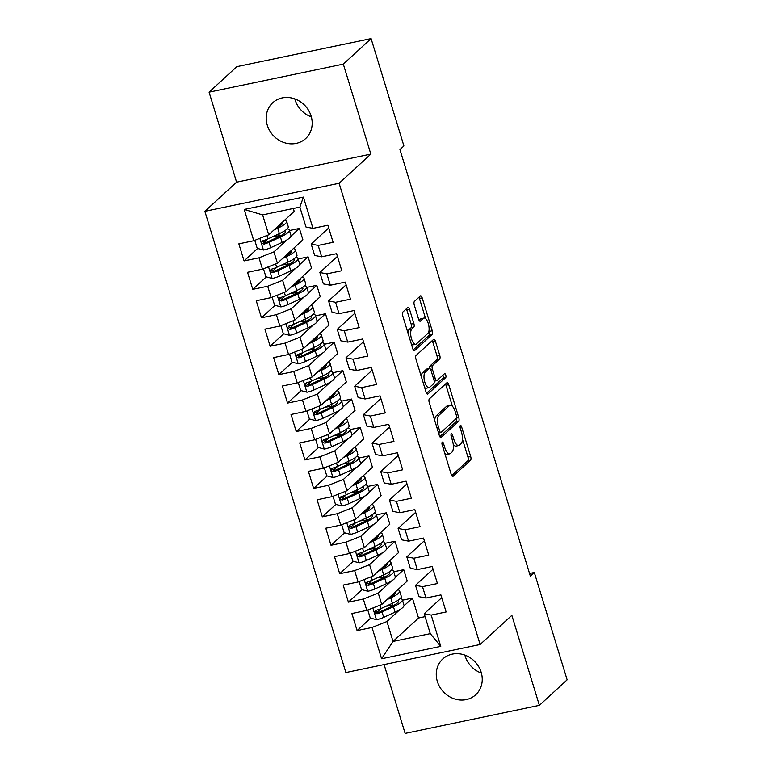 <?xml version="1.0" encoding="UTF-8"?>
<svg xmlns="http://www.w3.org/2000/svg" width="772" height="772" viewBox="0 0 772 772"><rect width="100%" height="100%" fill="white"/><g stroke="black" fill="none" stroke-linecap="round" stroke-linejoin="round"><path stroke-width="1.16" d="M442.231 442.192A2.084 0.82 78.2 0 0 442.153 444.768L451.215 474.423A2.982 1.168 78.2 0 0 452.797 476.449A2.982 1.168 78.2 0 0 453.048 476.324L470.563 460.218A2.982 1.168 78.2 0 0 470.688 456.541L461.617 426.877A2.084 0.82 78.2 0 0 460.508 425.459A2.084 0.82 78.2 0 0 460.344 425.555A2.084 0.82 78.2 0 0 460.257 428.132L461.424 431.973A9.553 3.735 78.2 0 1 461.048 443.765L459.581 445.106A9.553 3.735 78.2 0 1 458.809 445.521A9.553 3.735 78.2 0 1 453.743 439.036L452.566 435.196A2.084 0.82 78.2 0 0 451.456 433.777A2.084 0.82 78.2 0 0 451.292 433.874A2.084 0.82 78.2 0 0 451.205 436.45L452.373 440.291A9.553 3.735 78.2 0 1 451.996 452.083L450.53 453.425A9.553 3.735 78.2 0 1 449.758 453.839A9.553 3.735 78.2 0 1 444.691 447.355L443.514 443.514A2.084 0.82 78.2 0 0 442.404 442.095A2.084 0.82 78.2 0 0 442.231 442.192M267.286 125.238A24.328 21.809 -132.6 0 0 305.654 138.564A24.328 21.809 -132.6 0 0 311.116 116.07A24.328 21.809 -132.6 0 0 272.738 102.744A24.328 21.809 -132.6 0 0 267.286 125.238M294.817 98.893A24.328 21.809 -132.6 0 0 295.049 99.723A24.328 21.809 -132.6 0 0 311.357 116.9M437.338 681.444A24.328 21.809 -132.6 0 0 475.706 694.771A24.328 21.809 -132.6 0 0 481.168 672.277A24.328 21.809 -132.6 0 0 442.79 658.95A24.328 21.809 -132.6 0 0 437.338 681.444M464.86 655.1A24.328 21.809 -132.6 0 0 465.101 655.93A24.328 21.809 -132.6 0 0 481.4 673.107M409.565 309.437A2.982 1.168 78.2 0 0 407.983 307.41A2.982 1.168 78.2 0 0 407.741 307.546L402.83 312.062A2.982 1.168 78.2 0 0 402.704 315.748L412.779 348.683A2.982 1.168 78.2 0 0 414.361 350.71A2.982 1.168 78.2 0 0 414.603 350.584L432.117 334.479A2.982 1.168 78.2 0 0 432.243 330.792L422.168 297.857A2.982 1.168 78.2 0 0 420.586 295.83A2.982 1.168 78.2 0 0 420.344 295.965L414.41 301.418A2.982 1.168 78.2 0 0 414.284 305.104L418.598 319.203A2.982 1.168 78.2 0 0 420.18 321.229A2.982 1.168 78.2 0 0 420.422 321.094L423.365 318.392A7.981 3.117 78.2 0 1 424.021 318.045A7.981 3.117 78.2 0 1 428.499 324.327A7.981 3.117 78.2 0 1 427.929 333.321L416.397 343.926A7.981 3.117 78.2 0 1 415.751 344.273A7.981 3.117 78.2 0 1 411.273 337.982A7.981 3.117 78.2 0 1 411.833 328.988L413.753 327.222A2.982 1.168 78.2 0 0 413.879 323.536L409.565 309.437L406.825 310.016A2.982 1.168 78.2 0 0 406.333 308.839M343.318 64.115L209.087 92.167L236.599 182.173L370.84 154.11L343.318 64.115L371.091 38.6L403.91 145.947L399.944 149.594L530.345 576.134L534.311 572.486L529.534 573.48M370.84 154.11L339.111 183.273L480.116 644.504L345.885 672.557L204.87 211.325L339.111 183.273M384.089 664.576L405.126 733.4L539.367 705.347L511.846 615.342L480.116 644.504M539.367 705.347L567.13 679.833L534.311 572.486M429.367 398.863A2.982 1.168 78.2 0 0 429.242 402.55L439.316 435.485A2.982 1.168 78.2 0 0 440.899 437.512A2.982 1.168 78.2 0 0 441.14 437.386L458.664 421.29A2.982 1.168 78.2 0 0 458.78 417.604L448.715 384.668A2.982 1.168 78.2 0 0 447.123 382.642A2.982 1.168 78.2 0 0 446.882 382.767L429.367 398.863M426.048 392.089L415.973 359.154A2.982 1.168 78.2 0 1 416.098 355.467L433.613 339.362A2.982 1.168 78.2 0 1 433.854 339.236A2.982 1.168 78.2 0 1 435.437 341.263L439.75 355.361A2.982 1.168 78.2 0 1 439.635 359.038L432.523 365.571A2.982 1.168 78.2 0 0 432.407 369.257L435.263 378.608A2.982 1.168 78.2 0 0 436.846 380.635A2.982 1.168 78.2 0 0 437.087 380.509L444.489 373.706A2.084 0.82 78.2 0 1 444.662 373.619A2.084 0.82 78.2 0 1 445.83 375.26A2.084 0.82 78.2 0 1 445.685 377.614L427.871 393.981A2.982 1.168 78.2 0 1 427.63 394.116A2.982 1.168 78.2 0 1 426.048 392.089M403.939 605.914L412.431 598.107L418.52 618.015L393.035 641.436L430.293 633.648L440.764 646.376L431.201 615.101L446.129 611.974L440.908 594.913L425.98 598.039L422.506 586.662L437.435 583.545L432.214 566.484L417.285 569.601L413.811 558.224L428.74 555.107L423.529 538.045L408.591 541.162L405.117 529.795L420.045 526.668L414.834 509.607L399.896 512.733L396.422 501.356L411.351 498.229L406.14 481.168L391.211 484.295L387.727 472.918L402.656 469.801L397.445 452.739L382.516 455.856L379.033 444.479L393.961 441.362L388.75 424.301L373.822 427.418L370.338 416.05L385.276 412.923L380.056 395.862L365.127 398.989L361.643 387.612L376.582 384.495L371.361 367.433L356.432 370.55L352.958 359.173L367.887 356.056L362.666 338.995L347.738 342.112L344.264 330.734L359.192 327.618L353.972 310.556L339.043 313.673L335.569 302.306L350.498 299.179L345.277 282.118L330.348 285.244L326.874 273.867L341.803 270.75L336.592 253.689L321.654 256.806L318.18 245.428L333.108 242.311L327.897 225.25L312.959 228.367L305.973 227.016L299.883 207.108L262.625 214.896L268.714 234.804L294.2 211.383L293.312 208.488M440.764 646.376L381.59 658.748L372.027 627.462L386.946 621.528L399.993 609.542M370.656 618.121L357.089 630.589L372.027 627.462M357.089 630.589L351.878 613.528L366.806 610.401L363.332 599.033L378.251 593.099L391.298 581.104M361.962 589.683L348.404 602.15L363.332 599.033M348.404 602.15L343.183 585.089L358.112 581.972L354.637 570.595L369.556 564.66L382.603 552.665M353.267 561.254L339.709 573.712L354.637 570.595M339.709 573.712L334.488 556.651L349.417 553.534L345.943 542.156L360.871 536.222L373.918 524.236M344.573 532.815L331.014 545.273L345.943 542.156M331.014 545.273L325.794 528.212L340.722 525.095L337.248 513.718L352.177 507.783L365.224 495.798M335.878 504.377L322.32 516.844L337.248 513.718M322.32 516.844L317.099 499.783L332.037 496.657L328.554 485.289L343.482 479.354L356.529 467.359M327.193 475.938L313.625 488.406L328.554 485.289M313.625 488.406L308.404 471.345L323.343 468.228L319.859 456.85L334.787 450.916L347.834 438.93M318.498 447.509L304.93 459.967L319.859 456.85M304.93 459.967L299.719 442.906L314.648 439.789L311.164 428.412L326.093 422.477L339.14 410.492M309.804 419.071L296.236 431.538L311.164 428.412M296.236 431.538L291.025 414.477L305.953 411.351L302.47 399.973L317.398 394.038L330.445 382.053M301.109 390.632L287.541 403.1L302.47 399.973M287.541 403.1L282.33 386.039L297.259 382.912L293.785 371.544L308.703 365.61L321.75 353.615M292.414 362.193L278.846 374.661L293.785 371.544M278.846 374.661L273.635 357.6L288.564 354.483L285.09 343.106L300.009 337.171L313.056 325.186M283.72 333.765L270.152 346.223L285.09 343.106M270.152 346.223L264.941 329.161L279.869 326.045L276.395 314.667L291.314 308.732L304.361 296.747M275.025 305.326L261.467 317.794L276.395 314.667M261.467 317.794L256.246 300.733L271.175 297.606L267.701 286.238L282.62 280.304L295.666 268.309M266.33 276.887L252.772 289.355L267.701 286.238M252.772 289.355L247.551 272.294L262.48 269.177L259.006 257.8L273.935 251.865L286.972 239.87M257.636 248.459L244.077 260.917L259.006 257.8M244.077 260.917L238.857 243.855L253.785 240.739L244.222 209.453L303.396 197.092L312.959 228.367M328.727 227.962L311.184 244.077L314.667 255.455L321.654 256.806M318.18 245.428L311.184 244.077M253.785 240.739L268.714 234.804M244.222 209.453L262.625 214.896M337.412 256.4L319.878 272.516L323.362 283.884L330.348 285.244M326.874 273.867L319.878 272.516M290.928 236.242L299.411 228.444L302.894 239.822L277.409 263.242L273.935 251.865M262.48 269.177L277.409 263.242M346.107 284.839L328.573 300.945L332.057 312.322L339.043 313.673M335.569 302.306L328.573 300.945M299.623 264.68L308.105 256.883L311.589 268.251L286.103 291.671L282.62 280.304M271.175 297.606L286.103 291.671M354.802 313.268L337.267 329.383L340.742 340.761L347.738 342.112M344.264 330.734L337.267 329.383M308.308 293.119L316.8 285.312L320.283 296.689L294.798 320.11L291.314 308.732M279.869 326.045L294.798 320.11M363.496 341.707L345.962 357.822L349.436 369.199L356.432 370.55M352.958 359.173L345.962 357.822M317.002 321.557L325.495 313.75L328.978 325.128L303.493 348.548L300.009 337.171M288.564 354.483L303.493 348.548M372.191 370.145L354.657 386.261L358.131 397.628L365.127 398.989M361.643 387.612L354.657 386.261M325.697 349.986L334.189 342.189L337.663 353.566L312.178 376.977L308.703 365.61M297.259 382.912L312.178 376.977M380.885 398.574L363.351 414.689L366.825 426.067L373.822 427.418M370.338 416.05L363.351 414.689M334.392 378.425L342.884 370.628L346.358 381.995L320.872 405.416L317.398 394.038M305.953 411.351L320.872 405.416M389.58 427.012L372.046 443.128L375.52 454.505L382.516 455.856M379.033 444.479L372.046 443.128M343.086 406.863L351.578 399.056L355.052 410.434L329.567 433.854L326.093 422.477M314.648 439.789L329.567 433.854M398.275 455.451L380.741 471.567L384.215 482.934L391.211 484.295M387.727 472.918L380.741 471.567M351.781 435.302L360.273 427.495L363.747 438.872L338.261 462.293L334.787 450.916M323.343 468.228L338.261 462.293M406.969 483.89L389.435 499.995L392.909 511.373L399.896 512.733M396.422 501.356L389.435 499.995M360.476 463.731L368.968 455.934L372.442 467.301L346.956 490.722L343.482 479.354M332.037 496.657L346.956 490.722M415.664 512.318L398.12 528.434L401.604 539.811L408.591 541.162M405.117 529.795L398.12 528.434M369.17 492.169L377.662 484.372L381.136 495.74L355.651 519.16L352.177 507.783M340.722 525.095L355.651 519.16M424.359 540.757L406.815 556.873L410.299 568.25L417.285 569.601M413.811 558.224L406.815 556.873M377.865 520.608L386.347 512.801L389.831 524.178L364.345 547.599L360.871 536.222M349.417 553.534L364.345 547.599M433.044 569.196L415.51 585.311L418.993 596.679L425.98 598.039M422.506 586.662L415.51 585.311M386.56 549.037L395.042 541.24L398.526 552.617L373.04 576.037L369.556 564.66M358.112 581.972L373.04 576.037M441.738 597.634L424.204 613.74L430.293 633.648M431.201 615.101L424.204 613.74M395.245 577.475L403.737 569.678L407.22 581.046L381.735 604.466L378.251 593.099M366.806 610.401L381.735 604.466M371.091 38.6L236.85 66.653L209.087 92.167M236.599 182.173L204.87 211.325M418.52 618.015L425.092 616.645M386.946 621.528L393.035 641.436L381.59 658.748M299.411 228.444L289.442 230.529M308.105 256.883L298.137 258.967M316.8 285.312L306.831 287.396M325.495 313.75L315.526 315.835M334.189 342.189L324.221 344.273M342.884 370.628L332.906 372.712M351.578 399.056L341.6 401.141M360.273 427.495L350.295 429.579M368.968 455.934L358.99 458.018M377.662 484.372L367.684 486.457M386.347 512.801L376.379 514.885M395.042 541.24L385.074 543.324M403.737 569.678L393.768 571.762M412.431 598.107L402.463 600.191M299.883 207.108L303.396 197.092M381.117 608.51L376.939 612.35M372.422 580.071L368.244 583.912M363.728 551.633L359.549 555.473M355.033 523.204L350.864 527.035M346.338 494.765L342.17 498.606M337.644 466.327L333.475 470.167M328.959 437.898L324.78 441.729M320.264 409.459L316.086 413.29M311.57 381.021L307.391 384.861M302.875 352.582L298.696 356.423M294.18 324.153L290.002 327.984M285.486 295.715L281.307 299.555M276.791 267.276L272.613 271.117M268.096 238.838L263.928 242.678M444.788 453.405A9.553 3.735 78.2 0 0 447.017 454.409L449.758 453.839M453.241 444.373A9.553 3.735 78.2 0 0 456.069 446.091L458.809 445.521M451.716 475.6L467.822 460.797A2.982 1.168 78.2 0 0 467.948 457.111L462.447 439.123M452.402 406.255L445.975 385.238A2.982 1.168 78.2 0 0 445.473 384.06M439.808 436.662L455.924 421.859A2.982 1.168 78.2 0 0 456.155 418.588M439.741 431.162A2.084 0.82 78.2 0 0 440.851 432.581A2.084 0.82 78.2 0 0 441.015 432.494L456.397 418.366A2.084 0.82 78.2 0 0 456.484 415.78L455.239 411.737A9.553 3.735 78.2 0 0 450.173 405.252A9.553 3.735 78.2 0 0 449.4 405.667L438.882 415.326A9.553 3.735 78.2 0 0 438.496 427.119L439.741 431.162L438.1 431.509M450.173 405.252L447.432 405.821A9.553 3.735 78.2 0 0 446.66 406.236L449.4 405.667M434.742 420.537A9.553 3.735 78.2 0 1 436.141 415.896L446.66 406.236M429.386 368.495A2.982 1.168 78.2 0 1 429.782 366.14L436.894 359.617A2.982 1.168 78.2 0 0 437.01 355.931L432.706 341.832A2.982 1.168 78.2 0 0 432.204 340.655M426.54 393.257L442.945 378.183A2.084 0.82 78.2 0 0 442.877 375.192M425.15 372.345A7.981 3.117 78.2 0 0 424.59 381.339A7.981 3.117 78.2 0 0 429.068 387.631A7.981 3.117 78.2 0 0 429.714 387.283L433.777 383.549A2.982 1.168 78.2 0 0 433.903 379.863L431.046 370.512A2.982 1.168 78.2 0 0 429.464 368.485A2.982 1.168 78.2 0 0 429.213 368.611L425.15 372.345L422.409 372.924A7.981 3.117 78.2 0 0 421.261 376.427M424.658 387.544A7.981 3.117 78.2 0 0 426.327 388.2L429.068 387.631M429.464 368.485L426.723 369.055A2.982 1.168 78.2 0 0 426.472 369.19L429.213 368.611M422.409 372.924L426.472 369.19M407.954 332.906A7.981 3.117 78.2 0 1 409.092 329.557L411.013 327.791A2.982 1.168 78.2 0 0 411.138 324.105L406.825 310.016M411.418 344.264A7.981 3.117 78.2 0 0 413.01 344.843L415.751 344.273M424.021 318.045L421.28 318.614A7.981 3.117 78.2 0 0 420.624 318.961L423.365 318.392M419.09 320.37L420.624 318.961M425.604 318.624L419.437 298.426A2.982 1.168 78.2 0 0 418.935 297.259M413.271 349.861L429.386 335.048A2.982 1.168 78.2 0 0 429.502 331.371L429.078 329.982M367.79 610.015L370.232 618.005L376.582 619.704A8.058 1.679 -17 0 0 383.703 617.378L395.1 612.119A23.256 4.854 -17 0 0 403.978 605.152L402.328 599.757A23.256 4.854 -17 0 0 400.243 598.522M394.067 605.229A19.31 4.024 -17 0 0 392.465 605.402L387.457 606.059A11.098 2.316 163 0 1 386.154 606.184M386.994 599.632L390.748 597.904A23.256 4.854 -17 0 0 399.626 590.937A23.256 4.854 -17 0 0 397.754 589.75M389.368 597.451A19.31 4.024 -17 0 0 395.853 592.095A19.31 4.024 -17 0 0 395.611 591.709M399.626 590.937L401.286 596.341A23.256 4.854 163 0 1 392.398 603.299L381.001 608.558A8.058 1.679 163 0 1 376.06 610.353C374.14 612.071 374.488 613.209 377.103 613.759A8.058 1.679 -17 0 0 382.043 611.974L393.44 606.715A23.256 4.854 -17 0 0 402.328 599.757M397.995 600.288A19.31 4.024 163 0 1 398.545 600.906A19.31 4.024 163 0 1 391.172 606.686L379.776 611.945A4.101 0.859 163 0 1 378.531 612.447L376.167 611.434M391.375 596.418A19.31 4.024 -17 0 0 390.381 596.515M376.06 610.353L375.279 610.777M359.096 581.577L361.537 589.576L367.887 591.265A8.058 1.679 -17 0 0 375.009 588.939L386.405 583.68A23.256 4.854 -17 0 0 395.283 576.723L393.633 571.319A23.256 4.854 -17 0 0 391.549 570.083M385.373 576.79A19.31 4.024 -17 0 0 383.78 576.973L378.762 577.62A11.098 2.316 163 0 1 377.46 577.745M378.299 571.193L382.053 569.466A23.256 4.854 -17 0 0 390.931 562.498A23.256 4.854 -17 0 0 389.059 561.312M380.673 569.012A19.31 4.024 -17 0 0 387.158 563.657A19.31 4.024 -17 0 0 386.917 563.27M390.931 562.498L392.591 567.903A23.256 4.854 163 0 1 383.703 574.87L372.307 580.129A8.058 1.679 163 0 1 367.366 581.914C365.445 583.642 365.793 584.78 368.408 585.321A8.058 1.679 -17 0 0 373.358 583.536L384.745 578.276A23.256 4.854 -17 0 0 393.633 571.319M389.3 571.849A19.31 4.024 163 0 1 389.85 572.477A19.31 4.024 163 0 1 382.478 578.247L371.081 583.507A4.101 0.859 163 0 1 369.836 584.018L367.472 583.005M382.68 567.98A19.31 4.024 -17 0 0 381.696 568.076M367.366 581.914L366.584 582.339M350.401 553.138L352.843 561.138L359.192 562.836A8.058 1.679 -17 0 0 366.314 560.501L377.711 555.242A23.256 4.854 -17 0 0 386.589 548.284L384.938 542.88A23.256 4.854 -17 0 0 382.854 541.654M376.678 548.361A19.31 4.024 -17 0 0 375.086 548.535L370.068 549.182A11.098 2.316 163 0 1 368.765 549.317M369.605 542.764L373.358 541.027A23.256 4.854 -17 0 0 382.246 534.07A23.256 4.854 -17 0 0 380.364 532.873M371.979 540.583A19.31 4.024 -17 0 0 378.463 535.218A19.31 4.024 -17 0 0 378.232 534.842M382.246 534.07L383.896 539.474A23.256 4.854 163 0 1 375.009 546.431L363.622 551.691A8.058 1.679 163 0 1 358.671 553.476C356.751 555.203 357.098 556.342 359.723 556.892A8.058 1.679 -17 0 0 364.664 555.097L376.06 549.847A23.256 4.854 -17 0 0 384.938 542.88M380.606 543.411A19.31 4.024 163 0 1 381.156 544.038A19.31 4.024 163 0 1 373.783 549.818L362.386 555.078A4.101 0.859 163 0 1 361.142 555.579L358.777 554.566M373.986 539.541A19.31 4.024 -17 0 0 373.001 539.647M358.671 553.476L357.89 553.91M341.707 524.709L344.148 532.699L350.498 534.398A8.058 1.679 -17 0 0 357.619 532.072L369.016 526.813A23.256 4.854 -17 0 0 377.894 519.846L376.244 514.442A23.256 4.854 -17 0 0 374.159 513.216M367.983 519.923A19.31 4.024 -17 0 0 366.391 520.096L361.373 520.743A11.098 2.316 163 0 1 360.07 520.878M360.91 514.326L364.664 512.589A23.256 4.854 -17 0 0 373.552 505.631A23.256 4.854 -17 0 0 371.67 504.444M363.284 512.145A19.31 4.024 -17 0 0 369.769 506.789A19.31 4.024 -17 0 0 369.537 506.403M373.552 505.631L375.202 511.035A23.256 4.854 163 0 1 366.324 517.993L354.927 523.252A8.058 1.679 163 0 1 349.986 525.037C348.056 526.765 348.404 527.903 351.028 528.453A8.058 1.679 -17 0 0 355.969 526.668L367.366 521.409A23.256 4.854 -17 0 0 376.244 514.442M371.911 514.972A19.31 4.024 163 0 1 372.461 515.599A19.31 4.024 163 0 1 365.088 521.38L353.692 526.639A4.101 0.859 163 0 1 352.447 527.141L350.083 526.128M365.291 511.112A19.31 4.024 -17 0 0 364.307 511.209M349.986 525.037L349.195 525.471M333.012 496.271L335.453 504.261L341.803 505.959A8.058 1.679 -17 0 0 348.925 503.633L360.321 498.374A23.256 4.854 -17 0 0 369.199 491.417L367.549 486.013A23.256 4.854 -17 0 0 365.474 484.777M359.298 491.484A19.31 4.024 -17 0 0 357.697 491.658L352.679 492.314A11.098 2.316 163 0 1 351.376 492.44M352.225 485.887L355.969 484.16A23.256 4.854 -17 0 0 364.857 477.192A23.256 4.854 -17 0 0 362.975 476.006M354.589 483.706A19.31 4.024 -17 0 0 361.074 478.35A19.31 4.024 -17 0 0 360.842 477.964M364.857 477.192L366.507 482.596A23.256 4.854 163 0 1 357.629 489.564L346.232 494.813A8.058 1.679 163 0 1 341.292 496.608C339.362 498.336 339.709 499.465 342.334 500.015A8.058 1.679 -17 0 0 347.275 498.229L358.671 492.97A23.256 4.854 -17 0 0 367.549 486.013M363.216 486.543A19.31 4.024 163 0 1 363.766 487.161A19.31 4.024 163 0 1 356.394 492.941L345.007 498.201A4.101 0.859 163 0 1 343.762 498.702L341.388 497.689M356.596 482.674A19.31 4.024 -17 0 0 355.612 482.77M341.292 496.608L340.5 497.033M324.317 467.832L326.759 475.832L333.108 477.53A8.058 1.679 -17 0 0 340.23 475.195L351.627 469.936A23.256 4.854 -17 0 0 360.505 462.978L358.855 457.574A23.256 4.854 -17 0 0 356.78 456.339M350.604 463.055A19.31 4.024 -17 0 0 349.002 463.229L343.994 463.875A11.098 2.316 163 0 1 342.681 464.001M343.53 457.449L347.284 455.721A23.256 4.854 -17 0 0 356.162 448.754A23.256 4.854 -17 0 0 354.28 447.567M345.895 455.268A19.31 4.024 -17 0 0 352.379 449.912A19.31 4.024 -17 0 0 352.148 449.536M356.162 448.754L357.812 454.158A23.256 4.854 163 0 1 348.934 461.125L337.538 466.385A8.058 1.679 163 0 1 332.597 468.17C330.667 469.897 331.014 471.036 333.639 471.586A8.058 1.679 -17 0 0 338.58 469.791L349.977 464.532A23.256 4.854 -17 0 0 358.855 457.574M354.522 458.105A19.31 4.024 163 0 1 355.072 458.732A19.31 4.024 163 0 1 347.709 464.512L336.312 469.762A4.101 0.859 163 0 1 335.067 470.273L332.693 469.26M347.902 454.235A19.31 4.024 -17 0 0 346.917 454.341M332.597 468.17L331.806 468.594M315.623 439.403L318.074 447.393L324.423 449.092A8.058 1.679 -17 0 0 331.535 446.756L342.932 441.507A23.256 4.854 -17 0 0 351.81 434.539L350.16 429.135A23.256 4.854 -17 0 0 348.085 427.91M341.909 434.617A19.31 4.024 -17 0 0 340.307 434.79L335.299 435.437A11.098 2.316 163 0 1 333.996 435.572M334.836 429.02L338.59 427.283A23.256 4.854 -17 0 0 347.468 420.325A23.256 4.854 -17 0 0 345.586 419.138M337.21 426.839A19.31 4.024 -17 0 0 343.685 421.473A19.31 4.024 -17 0 0 343.453 421.097M347.468 420.325L349.118 425.729A23.256 4.854 163 0 1 340.24 432.687L328.843 437.946A8.058 1.679 163 0 1 323.902 439.731C321.972 441.459 322.32 442.597 324.944 443.147A8.058 1.679 -17 0 0 329.885 441.362L341.282 436.103A23.256 4.854 -17 0 0 350.16 429.135M345.827 429.666A19.31 4.024 163 0 1 346.387 430.293A19.31 4.024 163 0 1 339.014 436.074L327.618 441.333A4.101 0.859 163 0 1 326.373 441.835L323.999 440.822M339.207 425.797A19.31 4.024 -17 0 0 338.223 425.903M323.902 439.731L323.111 440.165M306.928 410.965L309.379 418.955L315.729 420.653A8.058 1.679 -17 0 0 322.841 418.327L334.237 413.068A23.256 4.854 -17 0 0 343.125 406.101L341.465 400.697A23.256 4.854 -17 0 0 339.39 399.471M333.214 406.178A19.31 4.024 -17 0 0 331.613 406.352L326.604 406.998A11.098 2.316 163 0 1 325.302 407.133M326.141 400.581L329.895 398.844A23.256 4.854 -17 0 0 338.773 391.887A23.256 4.854 -17 0 0 336.891 390.7M328.515 398.4A19.31 4.024 -17 0 0 334.99 393.044A19.31 4.024 -17 0 0 334.758 392.658M338.773 391.887L340.423 397.29A23.256 4.854 163 0 1 331.545 404.248L320.148 409.507A8.058 1.679 163 0 1 315.208 411.302C313.278 413.02 313.625 414.159 316.25 414.709A8.058 1.679 -17 0 0 321.191 412.923L332.587 407.664A23.256 4.854 -17 0 0 341.465 400.697M337.142 401.237A19.31 4.024 163 0 1 337.692 401.855A19.31 4.024 163 0 1 330.32 407.635L318.923 412.895A4.101 0.859 163 0 1 317.678 413.396L315.304 412.383M330.522 397.368A19.31 4.024 -17 0 0 329.528 397.464M315.208 411.302L314.426 411.727M298.243 382.526L300.684 390.516L307.034 392.215A8.058 1.679 -17 0 0 314.146 389.889L325.543 384.63A23.256 4.854 -17 0 0 334.43 377.672L332.771 372.268A23.256 4.854 -17 0 0 330.696 371.033M324.52 377.74A19.31 4.024 -17 0 0 322.918 377.923L317.91 378.57A11.098 2.316 163 0 1 316.607 378.695M317.446 372.143L321.2 370.415A23.256 4.854 -17 0 0 330.078 363.448A23.256 4.854 -17 0 0 328.197 362.261M319.82 369.962A19.31 4.024 -17 0 0 326.295 364.606A19.31 4.024 -17 0 0 326.064 364.22M330.078 363.448L331.728 368.852A23.256 4.854 163 0 1 322.85 375.819L311.454 381.069A8.058 1.679 163 0 1 306.513 382.864C304.583 384.591 304.93 385.73 307.555 386.27A8.058 1.679 -17 0 0 312.496 384.485L323.893 379.226A23.256 4.854 -17 0 0 332.771 372.268M328.447 372.799A19.31 4.024 163 0 1 328.997 373.426A19.31 4.024 163 0 1 321.625 379.197L310.228 384.456A4.101 0.859 163 0 1 308.983 384.967L306.619 383.945M321.827 368.929A19.31 4.024 -17 0 0 320.834 369.026M306.513 382.864L305.731 383.288M289.548 354.087L291.99 362.087L298.339 363.786A8.058 1.679 -17 0 0 305.461 361.45L316.848 356.191A23.256 4.854 -17 0 0 325.736 349.233L324.086 343.829A23.256 4.854 -17 0 0 322.001 342.604M315.825 349.311A19.31 4.024 -17 0 0 314.223 349.484L309.215 350.131A11.098 2.316 163 0 1 307.912 350.266M308.752 343.704L312.506 341.977A23.256 4.854 -17 0 0 321.384 335.019A23.256 4.854 -17 0 0 319.502 333.822M311.126 341.533A19.31 4.024 -17 0 0 317.61 336.167A19.31 4.024 -17 0 0 317.369 335.791M321.384 335.019L323.034 340.413A23.256 4.854 163 0 1 314.156 347.381L302.759 352.64A8.058 1.679 163 0 1 297.818 354.425C295.898 356.153 296.245 357.291 298.861 357.841A8.058 1.679 -17 0 0 303.801 356.046L315.198 350.787A23.256 4.854 -17 0 0 324.086 343.829M319.753 344.36A19.31 4.024 163 0 1 320.303 344.988A19.31 4.024 163 0 1 312.93 350.768L301.534 356.027A4.101 0.859 163 0 1 300.289 356.529L297.924 355.516M313.133 340.491A19.31 4.024 -17 0 0 312.139 340.597M297.818 354.425L297.037 354.859M280.854 325.659L283.295 333.649L289.645 335.347A8.058 1.679 -17 0 0 296.766 333.022L308.153 327.762A23.256 4.854 -17 0 0 317.041 320.795L315.391 315.391A23.256 4.854 -17 0 0 313.307 314.165M307.131 320.872A19.31 4.024 -17 0 0 305.529 321.046L300.52 321.692A11.098 2.316 163 0 1 299.218 321.827M300.057 315.275L303.811 313.538A23.256 4.854 -17 0 0 312.689 306.58A23.256 4.854 -17 0 0 310.817 305.394M302.431 313.094A19.31 4.024 -17 0 0 308.916 307.738A19.31 4.024 -17 0 0 308.675 307.352M312.689 306.58L314.349 311.985A23.256 4.854 163 0 1 305.461 318.942L294.064 324.201A8.058 1.679 163 0 1 289.124 325.987C287.203 327.714 287.551 328.853 290.166 329.403A8.058 1.679 -17 0 0 295.107 327.618L306.503 322.358A23.256 4.854 -17 0 0 315.391 315.391M311.058 315.922A19.31 4.024 163 0 1 311.608 316.549A19.31 4.024 163 0 1 304.236 322.329L292.839 327.589A4.101 0.859 163 0 1 291.594 328.09L289.23 327.077M304.438 312.052A19.31 4.024 -17 0 0 303.444 312.158M289.124 325.987L288.342 326.421M272.159 297.22L274.6 305.21L280.95 306.909A8.058 1.679 -17 0 0 288.072 304.583L299.468 299.324A23.256 4.854 -17 0 0 308.346 292.356L306.696 286.962A23.256 4.854 -17 0 0 304.612 285.727M298.436 292.434A19.31 4.024 -17 0 0 296.834 292.607L291.826 293.263A11.098 2.316 163 0 1 290.523 293.389M291.362 286.837L295.116 285.109A23.256 4.854 -17 0 0 303.994 278.142A23.256 4.854 -17 0 0 302.122 276.955M293.736 284.656A19.31 4.024 -17 0 0 300.221 279.3A19.31 4.024 -17 0 0 299.98 278.914M303.994 278.142L305.654 283.546A23.256 4.854 163 0 1 296.766 290.504L285.37 295.763A8.058 1.679 163 0 1 280.429 297.558C278.509 299.275 278.856 300.414 281.471 300.964A8.058 1.679 -17 0 0 286.422 299.179L297.809 293.92A23.256 4.854 -17 0 0 306.696 286.962M302.363 287.493A19.31 4.024 163 0 1 302.913 288.11A19.31 4.024 163 0 1 295.541 293.891L284.144 299.15A4.101 0.859 163 0 1 282.899 299.652L280.535 298.639M295.744 283.623A19.31 4.024 -17 0 0 294.759 283.72M280.429 297.558L279.647 297.982M263.464 268.781L265.906 276.781L272.255 278.47A8.058 1.679 -17 0 0 279.377 276.144L290.774 270.885A23.256 4.854 -17 0 0 299.652 263.928L298.002 258.523A23.256 4.854 -17 0 0 295.917 257.288M289.741 263.995A19.31 4.024 -17 0 0 288.149 264.178L283.131 264.825A11.098 2.316 163 0 1 281.828 264.95M282.668 258.398L286.422 256.671A23.256 4.854 -17 0 0 295.309 249.703A23.256 4.854 -17 0 0 293.428 248.516M285.042 256.217A19.31 4.024 -17 0 0 291.526 250.861A19.31 4.024 -17 0 0 291.295 250.475M295.309 249.703L296.959 255.107A23.256 4.854 163 0 1 288.072 262.075L276.685 267.334A8.058 1.679 163 0 1 271.734 269.119C269.814 270.847 270.161 271.985 272.777 272.526A8.058 1.679 -17 0 0 277.727 270.74L289.114 265.481A23.256 4.854 -17 0 0 298.002 258.523M293.669 259.054A19.31 4.024 163 0 1 294.219 259.682A19.31 4.024 163 0 1 286.846 265.452L275.45 270.711A4.101 0.859 163 0 1 274.205 271.223L271.84 270.21M287.049 255.185A19.31 4.024 -17 0 0 286.065 255.281M271.734 269.119L270.953 269.544M254.77 240.343L257.211 248.343L263.561 250.041A8.058 1.679 -17 0 0 270.683 247.706L282.079 242.447A23.256 4.854 -17 0 0 290.957 235.489L289.307 230.085A23.256 4.854 -17 0 0 287.223 228.859M281.047 235.566A19.31 4.024 -17 0 0 279.454 235.74L274.436 236.386A11.098 2.316 163 0 1 273.134 236.521M273.973 229.969L277.727 228.232A23.256 4.854 -17 0 0 286.615 221.275A23.256 4.854 -17 0 0 284.733 220.078M276.347 227.788A19.31 4.024 -17 0 0 282.832 222.423A19.31 4.024 -17 0 0 282.6 222.046M286.615 221.275L288.265 226.678A23.256 4.854 163 0 1 279.377 233.636L267.99 238.895A8.058 1.679 163 0 1 263.04 240.681C261.119 242.408 261.467 243.547 264.092 244.097A8.058 1.679 -17 0 0 269.032 242.302L280.429 237.052A23.256 4.854 -17 0 0 289.307 230.085M284.974 230.616A19.31 4.024 163 0 1 285.524 231.243A19.31 4.024 163 0 1 278.152 237.023L266.755 242.283A4.101 0.859 163 0 1 265.51 242.784L263.146 241.771M278.354 226.746A19.31 4.024 -17 0 0 277.37 226.852M263.04 240.681L262.258 241.115M443.051 447.702L444.691 447.355M451.012 435.524L452.566 435.196M452.102 439.384L453.743 439.036M460.064 427.205L461.617 426.877M467.948 457.111L470.688 456.541M467.822 460.797L470.563 460.218M452.527 476.43L453.048 476.324M441.96 443.842L443.514 443.514M445.975 385.238L448.715 384.668M456.58 418.057L458.78 417.604M455.924 421.859L458.664 421.29M440.619 437.492L441.14 437.386M436.141 415.896L438.882 415.326M436.855 427.466L438.496 427.119M432.706 341.832L435.437 341.263M437.01 355.931L439.75 355.361M436.894 359.617L439.635 359.038M429.782 366.14L432.523 365.571M430.699 369.614L432.407 369.257M433.623 378.955L435.263 378.608M442.945 378.183L445.685 377.614M427.35 394.087L427.871 393.981M411.138 324.105L413.879 323.536M411.013 327.791L413.753 327.222M409.092 329.557L411.833 328.988M419.91 321.2L420.422 321.094M419.437 298.426L422.168 297.857M429.502 331.371L432.243 330.792M429.386 335.048L432.117 334.479M414.082 350.691L414.603 350.584M372.857 607.998L376.418 619.665M393.44 606.715L395.1 612.119M392.465 605.402L391.896 603.53M390.748 597.904L392.398 603.299M382.043 611.974L383.703 617.378M379.969 605.171L381.001 608.558M378.531 612.447L377.103 613.759M364.162 579.56L367.733 591.227M384.745 578.276L386.405 583.68M383.78 576.973L383.202 575.101M382.053 569.466L383.703 574.87M373.358 583.536L375.009 588.939M371.274 576.732L372.307 580.129M369.836 584.018L368.408 585.321M355.467 551.131L359.038 562.788M376.06 549.847L377.711 555.242M375.086 548.535L374.507 546.663M373.358 541.027L375.009 546.431M364.664 555.097L366.314 560.501M362.579 548.294L363.622 551.691M361.142 555.579L359.723 556.892M346.773 522.692L350.343 534.359M367.366 521.409L369.016 526.813M366.391 520.096L365.812 518.224M364.664 512.589L366.324 517.993M355.969 526.668L357.619 532.072M353.885 519.865L354.927 523.252M352.447 527.141L351.028 528.453M338.078 494.254L341.649 505.921M358.671 492.97L360.321 498.374M357.697 491.658L357.127 489.795M355.969 484.16L357.629 489.564M347.275 498.229L348.925 503.633M345.19 491.426L346.232 494.813M343.762 498.702L342.334 500.015M329.383 465.815L332.954 477.482M349.977 464.532L351.627 469.936M349.002 463.229L348.433 461.357M347.284 455.721L348.934 461.125M338.58 469.791L340.23 475.195M336.495 462.988L337.538 466.385M335.067 470.273L333.639 471.586M320.689 437.386L324.259 449.043M341.282 436.103L342.932 441.507M340.307 434.79L339.738 432.918M338.59 427.283L340.24 432.687M329.885 441.362L331.535 446.756M327.81 434.559L328.843 437.946M326.373 441.835L324.944 443.147M312.004 408.948L315.565 420.615M332.587 407.664L334.237 413.068M331.613 406.352L331.043 404.48M329.895 398.844L331.545 404.248M321.191 412.923L322.841 418.327M319.116 406.12L320.148 409.507M317.678 413.396L316.25 414.709M303.309 380.509L306.87 392.176M323.893 379.226L325.543 384.63M322.918 377.923L322.349 376.051M321.2 370.415L322.85 375.819M312.496 384.485L314.146 389.889M310.421 377.682L311.454 381.069M308.983 384.967L307.555 386.27M294.615 352.071L298.175 363.737M315.198 350.787L316.848 356.191M314.223 349.484L313.654 347.612M312.506 341.977L314.156 347.381M303.801 356.046L305.461 361.45M301.727 349.243L302.759 352.64M300.289 356.529L298.861 357.841M285.92 323.642L289.481 335.309M306.503 322.358L308.153 327.762M305.529 321.046L304.959 319.174M303.811 313.538L305.461 318.942M295.107 327.618L296.766 333.022M293.032 320.814L294.064 324.201M291.594 328.09L290.166 329.403M277.225 295.203L280.786 306.87M297.809 293.92L299.468 299.324M296.834 292.607L296.265 290.735M295.116 285.109L296.766 290.504M286.422 299.179L288.072 304.583M284.337 292.376L285.37 295.763M282.899 299.652L281.471 300.964M268.531 266.765L272.101 278.431M289.114 265.481L290.774 270.885M288.149 264.178L287.57 262.306M286.422 256.671L288.072 262.075M277.727 270.74L279.377 276.144M275.643 263.937L276.685 267.334M274.205 271.223L272.777 272.526M259.836 238.336L263.406 249.993M280.429 237.052L282.079 242.447M279.454 235.74L278.875 233.868M277.727 228.232L279.377 233.636M269.032 242.302L270.683 247.706M266.948 235.499L267.99 238.895M265.51 242.784L264.092 244.097M438.573 433.063L440.851 432.581M434.182 381.194L436.846 380.635"/></g></svg>
